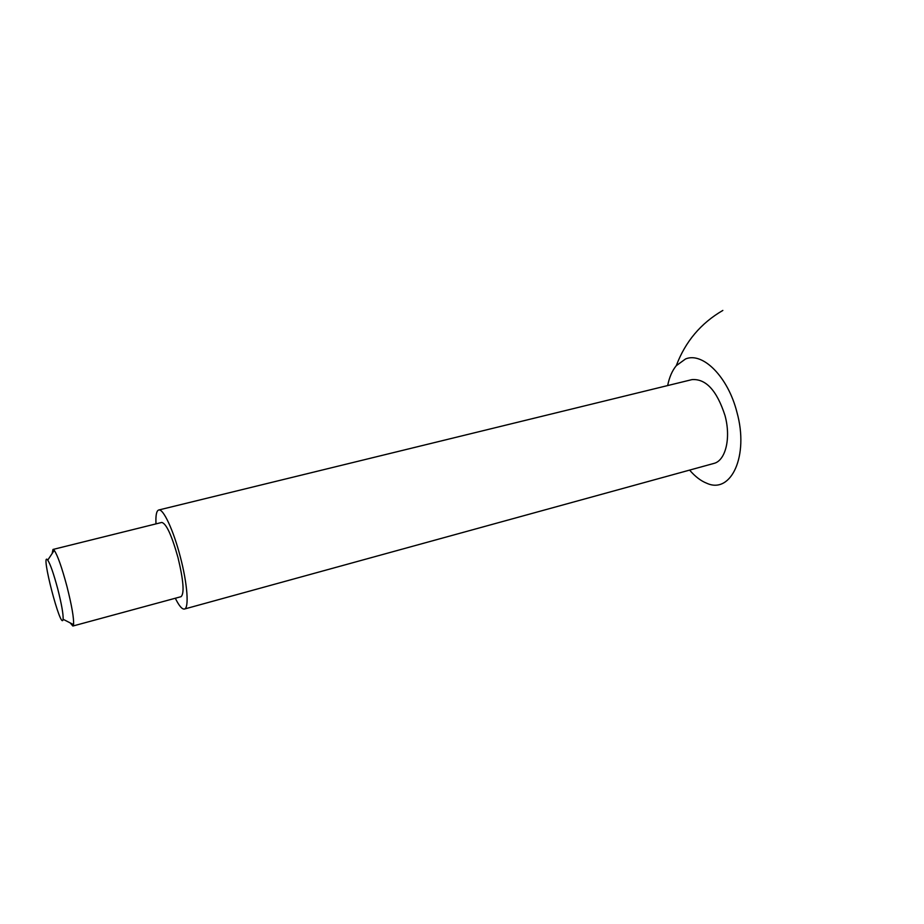 <?xml version="1.0" encoding="UTF-8"?>
<svg xmlns="http://www.w3.org/2000/svg" width="924" height="924" viewBox="0 0 924 924"><rect width="100%" height="100%" fill="white"/><g stroke="black" fill="none" stroke-linecap="round" stroke-linejoin="round"><path stroke-width="1.39" d="M57.738 588.888C53.708 573.862 50.381 564.264 47.759 560.106C39.732 549.433 61.296 632.49 63.121 619.265C63.386 614.275 61.596 604.146 57.738 588.888M70.201 622.903L72.857 626.033L73.55 624.636C74.012 618.422 71.818 605.694 66.955 586.44C61.873 567.486 57.646 555.451 54.262 550.334L52.98 549.457L52.16 553.476M72.857 626.033L181.046 596.685C184.511 593.497 183.495 580.468 177.997 557.599C171.702 535.215 166.285 523.492 161.769 522.441L52.98 549.457M175.306 598.244C179.071 605.855 182.109 609.447 184.407 609.043C189.224 608.454 187.468 583.852 180.33 556.918C173.446 530.145 163.144 508.212 158.685 510.013C156.479 510.776 155.578 515.396 155.994 523.873M184.407 609.043L713.767 463.455C725.583 460.81 731.207 438.126 724.994 415.511C716.909 390.563 705.901 378.597 691.995 379.614L158.685 510.013M689.616 470.108C695.102 476.53 700.831 480.919 706.814 483.275C731.046 494.421 749.179 455.971 736.936 412.254C728.031 376.807 702.725 351.697 685.562 358.951L676.276 365.685C672.198 370.651 669.322 377.269 667.659 385.562M63.121 619.265L73.55 624.636M47.759 560.106L54.262 550.334M722.845 310.429C700.877 323.181 685.354 341.591 676.276 365.685"/></g></svg>
